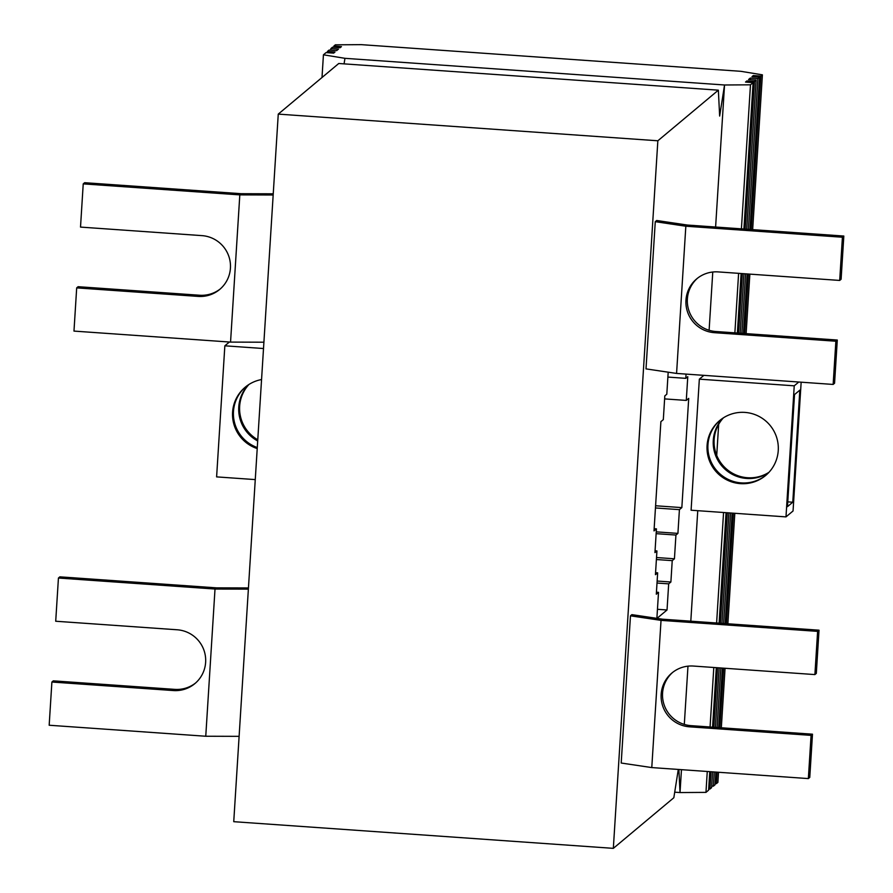 <?xml version="1.0" encoding="UTF-8"?>
<svg xmlns="http://www.w3.org/2000/svg" width="893" height="893" viewBox="0 0 893 893"><rect width="100%" height="100%" fill="white"/><g stroke="black" fill="none" stroke-linecap="round" stroke-linejoin="round"><path stroke-width="1.34" d="M273.247 193.803L241.222 193.703L84.645 182.697L83.228 183.88L80.515 227.09L201.985 235.629A30.563 30.34 50.1 0 1 219.678 289.455A30.563 30.34 50.1 0 1 198.157 296.409L76.686 287.881L78.104 286.698L199.574 295.237A30.563 30.34 -129.9 0 0 220.381 288.863M248.366 589.134L215.012 589.034L58.436 578.028L55.712 621.238L177.182 629.777A30.563 30.34 50.1 0 1 194.886 683.603A30.563 30.34 50.1 0 1 173.365 690.557L51.894 682.029L53.301 680.846L174.771 689.374A30.563 30.34 -129.9 0 0 195.578 683M58.436 578.028L59.853 576.845L216.43 587.851L248.444 587.951M697.422 278.281A30.563 30.34 -129.9 0 0 715.818 331.504L837.288 340.043L835.87 341.226L714.4 332.687A30.563 30.34 50.1 0 1 696.707 278.862A30.563 30.34 50.1 0 1 718.229 271.907L839.699 280.435L841.106 279.252L843.829 236.042L687.242 225.036L656.679 220.493L655.272 221.676L685.835 226.219L842.412 237.225L843.829 236.042M672.619 672.429A30.563 30.34 -129.9 0 0 691.015 725.652L812.485 734.191L811.078 735.374L689.608 726.835A30.563 30.34 50.1 0 1 671.904 673.009A30.563 30.34 50.1 0 1 693.426 666.055L814.896 674.583L816.314 673.4L819.026 630.19L817.62 631.373L661.032 620.367L630.469 615.824L631.887 614.641L662.45 619.184L819.026 630.19M839.699 280.435L842.412 237.225M655.272 221.676L646.007 368.887L676.57 373.43L685.835 226.219M676.57 373.43L833.147 384.436L835.87 341.226M814.896 674.583L817.62 631.373M812.485 734.191L809.772 777.401L808.355 778.584L651.778 767.578L661.032 620.367M808.355 778.584L811.078 735.374M833.147 384.436L834.564 383.253L837.288 340.043M76.686 287.881L73.974 331.091L230.55 342.097L263.904 342.209M651.778 767.578L621.204 763.035L630.469 615.824M215.012 589.034L205.758 736.245L49.171 725.239L51.894 682.029M83.228 183.88L239.815 194.886L230.55 342.097M239.112 736.345L205.758 736.245M239.815 194.886L273.169 194.998M257.764 439.769A35.809 35.553 50.1 0 1 248.924 384.492M715.606 227.034L724.536 84.991L750.477 84.813L753.123 82.591L745.532 82.067L746.861 80.95L754.451 81.486L756.125 80.08L748.535 79.555L750.299 78.071L757.889 78.606L759.575 77.2L751.984 76.664L753.301 75.559L760.892 76.095L762.399 74.833L740.877 71.317L361.285 44.65L335.355 44.829L333.859 46.09L341.45 46.615L340.121 47.731L332.531 47.195L330.856 48.602L338.447 49.137L336.672 50.611L329.082 50.075L327.407 51.481L327.329 52.676M327.407 51.481L334.998 52.017L333.669 53.122L326.079 52.587L323.433 54.808L322.005 77.512M330.856 48.602L330.756 50.198M257.697 440.952A35.809 35.553 50.1 0 1 248.433 384.805M245.642 386.848A35.809 35.553 -129.9 0 0 257.273 447.549M257.217 448.576A35.809 35.553 50.1 0 1 261.56 379.547M229.389 342.008L224.846 345.814L216.608 476.884L255.264 479.597M263.513 348.527L224.846 345.814M613.335 848.35L233.743 821.683L278.259 114.114L338.76 63.492L718.352 90.171L657.851 140.781L613.335 848.35L673.835 797.728L678.289 769.442M344.073 63.872L344.944 58.324L724.536 84.991L719.658 116.068L718.352 90.171M716.722 455.363L718.675 424.354M801.155 382.193L793.051 510.975L785.985 516.891L794.234 385.821L798.777 382.025M768.985 472.297A35.809 35.553 50.1 0 1 723.408 417.835M734.816 513.296L727.862 623.783M725.06 668.277L721.321 727.784M718.519 772.266L717.883 782.402L716.376 783.652L717.101 772.166M762.399 74.833L752.654 229.635M749.863 274.129L746.113 333.636M733.399 513.196L726.444 623.682M723.643 668.176L719.903 727.683M760.892 76.095L751.236 229.534M748.446 274.028L744.695 333.536M715.126 783.574L716.376 783.652M753.301 75.559L753.223 76.753M732.148 513.107L725.194 623.593M722.392 668.087L718.653 727.594M715.851 772.088L715.059 784.768L713.373 786.164L714.266 771.976M759.575 77.2L749.997 229.445M747.195 273.939L743.445 333.446M730.563 512.995L723.609 623.481M720.807 667.975L717.068 727.482M757.889 78.606L748.412 229.334M745.61 273.827L741.871 333.335M711.71 786.052L713.373 786.164M750.299 78.071L750.198 79.667M768.583 472.721A35.809 35.553 50.1 0 1 722.928 418.147M720.126 420.19A35.809 35.553 -129.9 0 0 716.275 470.098A35.809 35.553 -129.9 0 0 766.082 475.109M778.25 450.519A35.809 35.553 50.1 0 1 715.393 470.834A35.809 35.553 50.1 0 1 758.704 416.25A35.809 35.553 50.1 0 1 778.25 450.519M728.9 512.872L721.946 623.37M719.144 667.852L715.405 727.371M712.603 771.853L711.609 787.648L709.935 789.055L711.018 771.742M727.315 512.761L720.361 623.258M717.559 667.741L713.82 727.259M708.685 788.965L709.935 789.055M726.065 512.682L719.111 623.169M716.309 667.663L712.569 727.17M709.768 771.652L708.607 790.16L705.961 792.381L680.019 792.56L681.459 769.666M792.772 502.212L787.47 506.655L794.524 394.583L799.827 390.152L792.772 502.212L787.771 501.866M785.985 516.891L691.093 510.216L699.342 379.157L703.885 375.35M699.342 379.157L794.234 385.821M684.306 724.413L687.978 666.156M690.802 621.182L697.757 510.684M723.564 512.504L716.61 622.99M713.808 667.484L710.069 726.991M707.267 771.485L705.961 792.381M750.477 84.813L741.413 228.842M738.611 273.336L734.872 332.843M709.109 330.265L712.77 272.008M753.123 82.591L743.914 229.021M741.112 273.515L737.372 333.022M323.433 54.808L344.944 58.324M333.859 46.09L333.781 47.284M756.125 80.08L746.738 229.222M743.947 273.716L740.197 333.223M754.451 81.486L745.164 229.11M742.362 273.604L738.611 333.111M746.861 80.95L746.782 82.145M678.87 769.487L680.019 792.56L674.706 792.18M686.058 374.1L685.791 378.342L687.777 376.679L686.282 400.421L688.715 398.39L681.839 507.615L679.417 509.646L677.921 533.389L675.934 535.052L674.438 558.795L672.228 560.637L670.889 582.013L668.678 583.855L667.038 609.975L656.991 618.38M656.88 618.358L658.521 592.36L656.31 594.202L657.65 572.837L655.44 574.679L656.935 550.936L654.949 552.6L656.444 528.857L654.011 530.889L660.887 421.663L663.32 419.632L664.805 395.889L666.803 394.226L668.187 372.191M657.449 609.305L667.038 609.975M657.014 583.04L668.678 583.855M657.136 581.042L670.889 582.013M656.4 559.531L672.228 560.637M656.522 557.533L674.438 558.795M656.143 533.657L675.934 535.052M656.255 531.86L677.921 533.389M655.462 507.961L679.417 509.646M655.596 505.762L681.839 507.615M664.626 398.903L686.282 400.421M667.875 377.08L685.791 378.342M657.851 140.781L278.259 114.114M654.156 528.701L656.444 528.857M655.06 550.802L656.935 550.936M655.574 572.692L657.65 572.837M656.433 592.215L658.521 592.36M199.574 295.237L198.157 296.409M174.771 689.374L173.365 690.557M715.818 331.504L714.4 332.687M691.015 725.652L689.608 726.835"/></g></svg>

